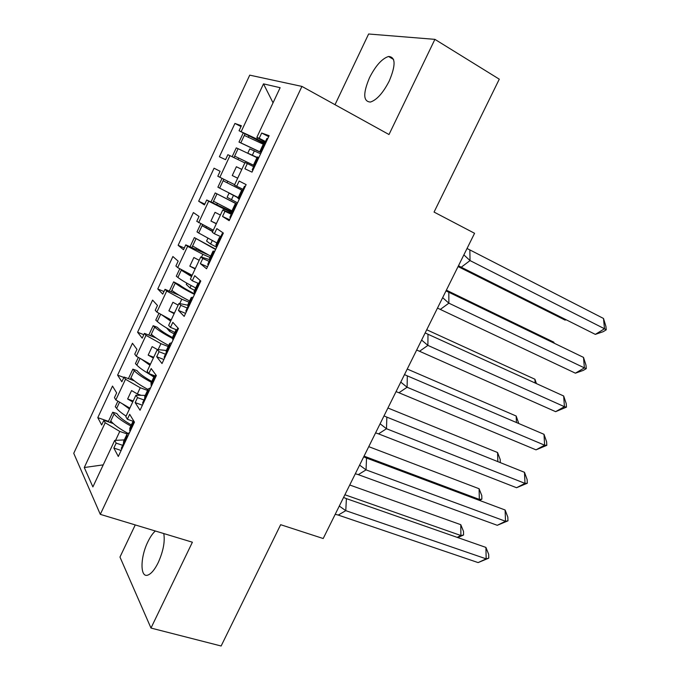 <?xml version="1.0" encoding="UTF-8"?>
<svg xmlns="http://www.w3.org/2000/svg" width="680" height="680" viewBox="0 0 680 680"><rect width="100%" height="100%" fill="white"/><g stroke="black" fill="none" stroke-linecap="round" stroke-linejoin="round"><path stroke-width="1.02" d="M155.329 531.004C152.719 533.324 150.237 536.919 147.883 541.798C140.037 557.472 139.987 578.74 148.197 574.948C151.555 573.461 154.904 569.321 158.253 562.53C163.293 551.165 165.13 541.51 163.769 533.553M389.249 80.996C395.896 65.076 395.658 56.907 388.543 56.474C381.99 58.616 375.649 65.679 369.529 77.665C362.89 93.466 363.188 101.6 370.421 102.051C376.805 99.977 383.078 92.956 389.249 80.996M135.244 524.926L119.969 557.064L150.986 628.057L192.389 542.215L100.3 514.352L301.928 86.411L389.002 134.53L434.902 39.355L368.62 34L335.01 104.695M434.902 39.355L499.281 79.178L434.061 212.075L474.572 233.291L323.195 538.526L280.653 524.696L221.127 646L150.986 628.057M301.928 86.411L249.73 75.148L73.746 453.313L100.3 514.352M147.56 390.439L140.25 387.745L137.351 393.933L141.143 395.309M168.198 346.528L160.93 343.672L158.134 349.622M189.023 302.218L181.79 299.2L179.724 303.603M210.043 257.499L202.852 254.311L201.518 257.142M209.143 261.358L202.776 258.545L200.761 256.921L209.916 259.7L207.731 264.358L208.344 264.996M232.007 212.721L224.102 208.998L223.525 210.239M202.776 258.545L200.37 263.661L206.558 268.778L223.354 233.061L216.827 228.599L214.404 233.758L212.313 232.279L222.793 209.941L231.625 213.537M200.761 256.921L190.383 279.047L192.329 280.798L194.726 275.697L200.795 281.027L184.169 316.396L178.423 310.42L180.812 305.346L178.942 303.45L168.657 325.372L170.459 327.394L172.831 322.337L178.466 328.525L162.001 363.545L156.697 356.736L159.052 351.713L157.327 349.537L147.144 371.246L148.801 373.55L151.156 368.534L156.349 375.564L140.046 410.244L135.167 402.602L137.505 397.63L135.915 395.19L125.825 416.695L127.356 419.254L129.676 414.298L134.453 422.144L118.303 456.484L113.841 448.043L116.161 443.113L114.699 440.41L92.888 486.923L84.269 467.525L105.179 422.756L119.765 431.418L115.575 440.368M129.846 408.119L115.838 399.942L114.453 397.604L116.654 392.887L112.506 386.07L97.784 417.648L101.668 424.991L103.853 420.3L105.179 422.756M115.838 399.942L125.502 379.253L140.25 387.745M150.288 364.174L136.263 356.226L134.75 354.135L136.969 349.375L132.456 343.273L117.606 375.13L121.847 381.769L124.057 377.034L125.502 379.253M136.263 356.226L146.013 335.35L160.93 343.672M171.19 319.974L156.868 312.111L155.227 310.267L157.471 305.464L152.583 300.093L137.598 332.24L142.205 338.155L144.441 333.378L146.013 335.35M156.868 312.111L166.71 291.048L181.79 299.2M192.151 275.289L177.667 267.597L175.899 265.999L178.16 261.154L172.89 256.522L157.769 288.957L162.758 294.142L165.01 289.323L166.71 291.048M177.667 267.597L187.603 246.33L202.852 254.311M213.299 230.189L196.758 221.323L199.036 216.435L193.383 212.559L178.126 245.293L183.498 249.722L185.768 244.859L187.603 246.33M198.654 222.666L208.683 201.203L224.102 208.998M234.651 184.662L217.804 176.239L220.107 171.3L214.064 168.198L198.67 201.229L204.425 204.901L206.712 199.988L208.683 201.203M219.844 177.319L229.959 155.66L244.851 162.919M257.507 137.793L256.912 139.06L239.054 130.73L241.375 125.749L234.923 123.437L219.394 156.766L225.548 159.664L227.859 154.708L229.959 155.66M241.222 131.546L263.5 83.861L280.135 87.695L256.827 137.385L265.14 142.248M222.793 209.941L224.952 211.276L222.53 216.452L229.168 220.685L246.126 184.62L239.148 181.05L236.7 186.252L234.464 185.062L245.047 162.503L247.35 163.557L244.902 168.776L252.008 172.125L269.135 135.694L261.681 133.025L259.216 138.278L256.827 137.385M137.351 393.933L131.555 390.575L127.619 398.981L132.736 401.957M145.231 395.403L135.915 395.19M166.337 350.489L157.327 349.537L152.133 346.63L148.163 355.113L153.34 358.028M178.151 305.125L172.907 302.277L168.895 310.837L174.131 313.692M187.629 305.15L178.942 303.45M199.18 260.296L193.868 257.516L189.822 266.152L195.118 268.949M220.397 215.058L215.024 212.33L210.944 221.051L216.299 223.788M241.808 169.396L236.385 166.736L232.262 175.533L237.677 178.211M256.912 139.06L264.75 143.081M273.037 102.808L263.5 83.861M127.126 433.95L119.765 431.418M103.233 464.865L84.269 467.525M124.312 439.9L114.699 440.41M240.992 126.565L234.923 123.437M253.649 166.694L247.35 163.557M263.678 143.378L239.054 130.73M265.489 141.508L259.216 138.278M268.685 136.655L261.681 133.025M204.799 204.102L198.67 201.229M184.288 248.022L178.126 245.293M163.965 291.55L157.769 288.957M143.828 334.688L137.598 332.24M123.862 377.451L117.606 375.13M108.451 421.345L97.784 417.648M231.285 214.26L224.952 211.276M231.565 211.709L206.712 199.988M229.611 219.759L222.53 216.452M243.015 189.312L236.7 186.252M122.672 445.315L116.161 443.113M113.271 423.563L103.853 420.3M121.125 450.483L113.841 448.043M133.85 421.541L127.356 419.254M143.981 399.976L137.505 397.63M134.257 380.808L124.057 377.034M142.409 405.212L135.167 402.602M155.269 375.98L148.801 373.55M165.495 354.212L159.052 351.713M155.975 337.926L144.441 333.378M163.897 359.516L156.697 356.736M176.885 329.978L170.459 327.394M187.221 308.006L180.812 305.346M179.239 295.29L165.01 289.323M185.589 313.378L178.423 310.42M198.721 283.543L192.329 280.798M207.859 254.694L185.768 244.859M207.494 266.789L200.37 263.661M220.762 236.657L214.404 233.758M241.8 169.413L236.385 166.736M237.685 178.194L232.262 175.533M216.401 223.575L210.944 221.051M195.313 268.541L189.822 266.152M174.411 313.098L168.895 310.837M153.706 357.247L148.163 355.113M133.195 400.988L127.619 398.981M458.473 265.752L461.244 267.223L470.033 260.576L463.862 254.881M469.846 249.9L603.5 318.461L604.503 328.763L606.254 329.808L603.194 331.678L595.332 334.381L604.503 328.763L470.033 260.576L469.846 249.9L467.015 248.514M595.332 334.381L461.244 267.223M603.5 318.461L605.914 326.383L606.254 329.808M260.176 150.832L263.806 143.106L264.69 143.2L266.934 138.431L267.733 138.669M261.783 151.326L260.151 150.883L261.536 151.861M254.354 165.189L253.64 164.738L254.439 165.01L252.203 169.762L252.96 170.094M254.439 165.01L258.111 157.191L257.286 156.978L253.649 164.713M258.111 157.191L258.885 157.488M252.943 170.127L252.203 169.762M254.192 165.529L234.634 156.111L254.167 165.589M263.279 144.219L244.307 135.422L240.822 142.859L238.995 142.069L261.188 152.601M565.837 319.608L565.071 320.101L458.065 266.569M257.091 157.394L247.792 153.161L249.79 148.894L260.618 153.799M247.792 153.161L249.892 154.224M565.071 320.101L566.117 319.753M252.374 155.117L254.397 150.798M233.937 157.599L238.102 148.691L256.972 157.649M237.915 159.536L238.587 158.1M240.822 142.859L261.239 152.481M238.102 148.691L236.275 147.874L232.144 156.723M248.37 137.198L249.007 135.847M244.307 135.422L245.055 133.816M243.278 132.906L238.995 142.069M437.478 308.074L440.3 309.425L448.877 303.17L442.646 297.661M448.825 292.255L583.508 357.391L584.384 367.88L586.279 368.628L583.287 370.387L575.399 373.175L584.384 367.88L448.877 303.17L448.825 292.255L445.995 290.904M575.399 373.175L440.3 309.425M583.508 357.391L585.981 365.143L586.279 368.628M242.309 190.816L241.519 190.528L242.225 190.995L244.443 186.26L245.174 186.651M245.191 186.626L244.443 186.26M239.283 199.189L237.898 198.228L241.51 190.544M235.033 204.323L231.447 211.956L232.075 212.585L229.865 217.285L230.546 217.778M232.075 212.585L235.713 204.841L235.059 204.272L236.657 204.765M235.713 204.841L236.41 205.292M416.67 350.03L419.534 351.271L427.899 345.389L421.608 340.068M427.983 334.245L563.678 395.998L564.425 406.691L566.465 407.133L555.628 411.663L564.425 406.691L427.899 345.389L427.983 334.245L425.153 332.928M555.628 411.663L419.534 351.271M563.678 395.998L566.211 403.58L566.465 407.133M220.362 237.499L219.445 237.49L219.98 238.315L222.181 233.631L222.836 234.175M222.921 233.979L222.181 233.631M216.996 246.585L215.857 245.123L219.394 237.6M212.984 251.243L209.474 258.714L209.924 259.709L213.529 252.033L213.053 251.107L214.829 251.192M213.529 252.033L214.157 252.628M396.041 391.629L398.947 392.751L407.099 387.243L400.767 382.109M407.328 375.87L544 434.308L544.629 445.188L546.813 445.34L536.019 449.846L544.629 445.188L407.099 387.243L407.328 375.87L404.49 374.595M536.019 449.846L398.947 392.751M544 434.308L546.601 441.719L546.813 445.34M198.628 283.738L197.582 284.01L197.948 285.183L200.124 280.551L200.702 281.231M194.922 293.522L194.03 291.567L197.489 284.206M191.139 297.721L187.706 305.031L187.986 306.374L185.819 310.981L186.354 311.754M187.986 306.374L191.556 298.775L191.25 297.491L193.214 297.168M191.556 298.775L192.108 299.506M375.589 432.871L378.539 433.874L386.486 428.731L380.094 423.784M386.844 417.137L524.484 472.311L524.986 483.378L527.314 483.233L516.562 487.721L524.986 483.378L386.486 428.731L386.844 417.137L384.004 415.897M516.562 487.721L378.539 433.874M524.484 472.311L527.136 479.562L527.314 483.233M176.341 329.757L176.12 331.611L177.88 327.879M173.069 340.017L172.406 337.577L175.788 330.37M169.507 343.757L166.141 350.905L166.26 352.589L164.109 357.161L164.577 358.071M166.26 352.589L169.796 345.066L169.651 343.442L171.793 342.72M169.796 345.066L170.281 345.942M355.317 473.756L358.3 474.648L366.044 469.871L359.601 465.103M366.537 458.056L505.121 510.008L505.504 521.262L507.969 520.829L497.267 525.3L505.504 521.262L366.044 469.871L366.537 458.056L363.698 456.85M497.267 525.3L358.3 474.648M505.121 510.008L507.833 517.097L507.969 520.829M154.505 375.692L154.505 377.587L155.805 374.825M151.419 386.061L150.994 383.146L154.3 376.1M148.07 389.351L144.781 396.355L144.738 398.37L142.613 402.9L143.004 403.945M144.738 398.37L148.24 390.923L148.257 388.951L150.578 387.846M148.24 390.923L148.656 391.935M236.946 204.161L215.212 192.941L236.997 204.043M242.463 190.485L223.1 180.761L242.488 190.434M553.869 343.051L553.817 342.184L446.361 290.164M554.149 343.188L553.817 342.184M237.55 202.869L227.095 197.302L229.075 193.077L231.923 194.446M238.085 197.838L229.075 193.077M231.404 199.784L233.41 195.508M231.965 210.859L213.511 201.263L212.772 202.844M216.758 204.722L217.387 203.388M223.797 179.282L219.657 188.139L238.204 197.574M219.657 188.139L217.898 187.187L222.011 178.398M215.212 192.941L210.978 202.002M227.077 182.682L227.757 181.245M215.619 249.509L194.335 237.6L215.764 249.195M212.627 231.617L202.088 225.692L212.772 231.31M535.126 383.01L534.922 379.245L426.725 329.766M536.427 383.596L534.922 379.245M216.707 247.205L210.621 244.052L206.584 241.051L207.876 238.306M210.621 244.052L212.245 240.609M210.681 256.139L192.593 245.999L191.862 247.571M195.865 249.356L196.333 248.37M202.564 224.672L198.679 232.994L216.869 242.973M198.679 232.994L197.005 231.897L200.804 223.771M194.335 237.6L190.052 246.763M206.1 227.494L206.482 226.686M194.497 294.44C185.351 289.774 178.933 285.991 175.236 283.118L173.655 281.851L179.291 284.767C182.291 287.104 187.442 290.164 194.735 293.93M191.539 276.573L181.271 270.207L185.317 271.889L191.794 276.037M516.452 422.526L516.171 416.024L407.243 369.045M518.772 423.521L516.171 416.024M194.59 290.368L190.034 287.921L186.252 284.41L186.839 283.169M190.034 287.921L191.148 285.549M189.601 300.993C181.186 296.625 175.27 293.072 171.862 290.334L171.131 291.89M175.168 293.582L175.465 292.935M181.534 269.646L177.888 277.449C181.347 280.1 187.297 283.602 195.73 287.954M177.888 277.449L176.298 276.199L179.792 268.727M173.655 281.851L169.32 291.125M172.244 338.274C163.82 333.837 157.964 330.115 154.666 327.114L153.161 325.703L157.233 327.241L158.746 328.652C161.373 331.041 165.937 333.99 172.448 337.493M166.897 317.62L171.011 320.348M497.853 461.635L497.565 452.523L387.914 408.008M500.31 462.621L500.208 459.535L497.565 452.523M174.139 333.897L169.626 331.398L166.643 328.006M169.626 331.398L170.246 330.072M168.708 345.44C160.369 341.028 154.572 337.297 151.317 334.262L150.594 335.801M170.655 321.122L161.457 314.636M160.692 314.211L157.293 321.495C160.59 324.445 166.421 328.117 174.785 332.52M157.293 321.495L155.771 320.101L158.967 313.267M153.161 325.703L148.775 335.087M151.376 382.313C143.097 377.859 137.394 373.991 134.274 370.71L132.846 369.155L136.952 370.583L138.388 372.138C140.887 374.756 145.358 377.85 151.802 381.412M478.287 499.953L479.323 499.409L479.102 488.741L368.755 446.658M479.102 488.741L481.797 495.61L481.873 499.154L479.323 499.409L364.055 456.135M481.873 499.154L479.485 500.404M153.858 377.034L148.929 373.847M148.01 389.487C139.74 385.024 134.054 381.131 130.959 377.8L130.245 379.329M149.948 365.262L141.279 359.065M140.046 358.368L136.875 365.143C140.02 368.39 145.732 372.232 154.029 376.677M136.875 365.143L135.439 363.604L138.338 357.408M132.846 369.155L128.409 378.649M335.214 514.292L338.24 515.075L345.78 510.654L339.295 506.065M346.4 498.627L485.911 547.409L486.175 558.85L488.775 558.135L478.116 562.59L486.175 558.85L345.78 510.654L346.4 498.627L343.561 497.454M478.116 562.59L338.24 515.075M485.911 547.409L488.682 554.336L488.775 558.135M133.059 421.26L133.093 423.138L133.952 421.32M129.974 431.673L129.778 428.289L133.017 421.396M126.845 434.528L123.624 441.371L123.42 443.725L121.312 448.205L121.644 449.387M123.42 443.725L126.888 436.339L127.067 434.044L129.557 432.548M126.888 436.339L127.236 437.487M130.84 426.02C122.621 421.524 117.028 417.486 114.07 413.916L112.719 412.225L116.849 413.542L118.209 415.233C120.581 418.089 124.967 421.32 131.351 424.923M457.181 537.37L460.896 535.525L460.785 524.688L349.741 485.002M460.785 524.688L463.522 531.412L463.565 535.007L460.896 535.525L344.896 494.76M457.733 537.557L463.565 535.007M127.806 433.287C119.442 428.723 113.764 424.609 110.781 420.945L110.075 422.458M129.438 408.995L122.23 403.673M119.578 402.126L116.645 408.399C118.507 410.652 121.66 413.227 126.097 416.109M116.645 408.399L115.285 406.725L117.895 401.14M112.719 412.225L108.23 421.812M261.001 151.045L264.69 143.2M238.57 198.756L242.225 190.995M216.359 246.007L219.98 238.315M194.361 292.808L197.948 285.183M172.576 339.159L176.12 331.611M150.994 385.067L154.505 377.587M216.954 193.91L213.511 201.263M196.001 238.714L192.593 245.999M175.236 283.118L171.862 290.334M154.666 327.114L151.317 334.262M134.274 370.71L130.959 377.8M129.617 430.542L133.093 423.138M114.07 413.916L110.781 420.945M393.558 59.458L388.543 56.474"/></g></svg>

